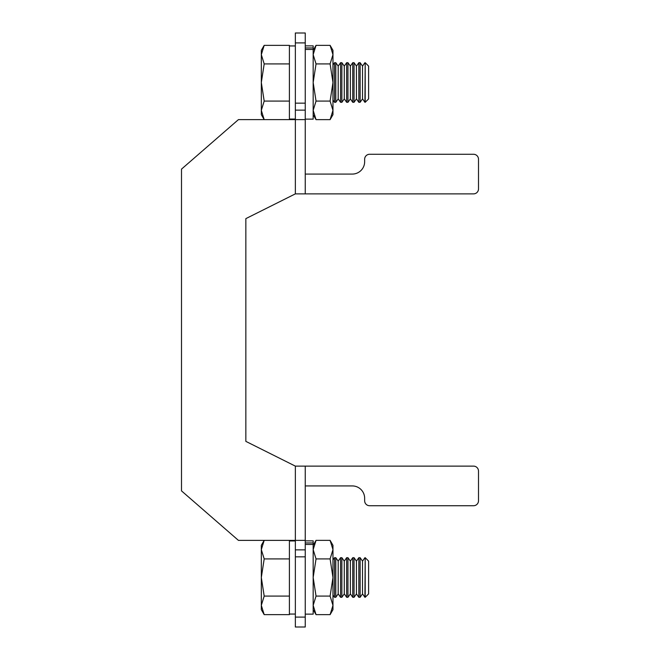 <?xml version="1.0" encoding="UTF-8"?>
<svg xmlns="http://www.w3.org/2000/svg" width="660" height="660" viewBox="0 0 660 660"><rect width="100%" height="100%" fill="white"/><g stroke="black" fill="none" stroke-linecap="round" stroke-linejoin="round"><path stroke-width="0.99" d="M478.5 471.075L478.5 500.775L478.5 471.075A4.95 4.95 0 0 0 473.55 466.125L305.25 466.125L305.25 627L295.35 627L295.35 466.125L245.85 441.375L245.85 218.625L295.35 193.875L295.35 119.625L238.425 119.625L181.5 169.125L181.5 490.875L238.425 540.375L305.25 540.375M305.25 42.9L295.35 42.9L295.35 33L305.25 33L305.25 193.875L295.35 193.875M295.35 42.9L295.35 119.625L305.25 119.625M473.55 154.275L369.6 154.275L473.55 154.275A4.95 4.95 0 0 1 478.5 159.225L478.5 188.925A4.95 4.95 0 0 1 473.55 193.875L305.25 193.875M305.25 466.125L295.35 466.125M369.6 154.275A4.95 4.95 0 0 0 364.65 159.225L364.65 161.7A12.375 12.375 0 0 1 352.275 174.075L305.25 174.075M478.5 159.225L478.5 188.925M364.65 161.7A12.375 12.375 0 0 1 352.275 174.075M352.275 485.925A12.375 12.375 0 0 1 364.65 498.3L364.65 500.775L364.65 498.3A12.375 12.375 0 0 0 352.275 485.925L305.25 485.925M369.6 505.725L473.55 505.725L369.6 505.725A4.95 4.95 0 0 1 364.65 500.775M473.55 505.725A4.95 4.95 0 0 0 478.5 500.775M305.25 544.451L313.17 544.451L313.17 614.13L305.25 614.13M313.17 544.451L313.17 542.941L305.25 542.941M305.25 540.87L313.17 540.87L313.17 542.941M305.25 49.45L313.17 49.45L313.17 119.13L305.25 119.13M313.17 49.45L313.17 47.941L305.25 47.941M305.25 45.87L313.17 45.87L313.17 47.941M295.35 119.056L289.41 119.056L289.41 45.944L295.35 45.944M295.35 614.056L289.41 614.056L289.41 540.944L295.35 540.944M365.195 557.7L368.61 561.115L368.61 593.885L365.195 597.3L365.195 557.7L364.922 597.3L362.53 593.885M360.129 557.7L360.129 597.3L362.522 593.885L362.522 561.115L360.129 557.7L358.834 557.7L358.834 597.3L356.441 593.885L356.441 561.115L354.049 557.7L352.753 557.7L352.753 597.3L350.361 593.885L350.361 561.115L347.96 557.7L346.665 557.7L346.665 597.3L344.272 593.885L344.272 561.115L341.88 557.7L340.585 557.7L340.585 597.3L338.184 593.885M362.53 561.115L364.922 557.7M356.441 593.885L354.049 597.3L354.049 557.7M356.441 561.115L358.834 557.7M350.361 593.885L347.96 597.3L347.96 557.7M350.361 561.115L352.753 557.7M344.272 593.885L341.88 597.3L341.88 557.7M344.272 561.115L346.665 557.7M335.791 557.7L335.791 597.3L338.192 593.885L338.192 561.115L335.791 557.7L334.496 557.7L334.496 597.3L332.97 595.122M338.184 561.115L340.585 557.7M332.97 559.878L334.496 557.7M289.41 558.921L264.19 558.921L261.319 549.64L264.19 540.35M289.41 596.079L264.19 596.079L261.319 577.5L264.19 558.921M289.41 614.65L264.19 614.65L261.319 605.36L264.19 596.079M264.173 540.375L261.319 545.325L261.319 609.675L264.19 614.65M365.195 62.7L368.61 66.115L368.61 98.884L365.195 102.3L365.195 62.7L364.922 102.3L362.53 98.884L362.53 66.115L360.129 62.7L358.834 62.7L358.834 102.3L356.441 98.884L356.441 66.115L354.049 62.7L352.753 62.7L352.753 102.3L350.361 98.884L350.361 66.115L347.96 62.7L346.665 62.7L346.665 102.3L344.272 98.884L344.272 66.115L341.88 62.7L340.585 62.7L340.585 102.3L338.192 98.884L338.192 66.115L335.791 62.7L334.496 62.7L334.496 102.3L332.97 100.122M362.53 98.884L360.129 102.3L360.129 62.7M362.53 66.115L364.922 62.7M356.441 98.884L354.049 102.3L354.049 62.7M356.441 66.115L358.834 62.7M350.361 98.884L347.96 102.3L347.96 62.7M350.361 66.115L352.753 62.7M344.272 98.884L341.88 102.3L341.88 62.7M344.272 66.115L346.665 62.7M338.192 98.884L335.791 102.3L335.791 62.7M338.192 66.115L340.585 62.7M332.97 64.878L334.496 62.7M289.41 45.35L264.19 45.35L261.319 54.64L264.19 63.921L289.41 63.921M289.41 101.079L264.19 101.079L261.319 82.5L264.19 63.921M264.19 119.65L261.319 110.36L264.19 101.079M264.19 45.35L261.319 50.325L261.319 114.675L264.173 119.625M313.17 114.675L316.041 119.65L330.099 119.65L332.97 114.675L332.97 50.325L330.099 45.35L332.97 54.64L330.099 63.921L316.041 63.921L313.17 54.64L316.041 45.35L330.099 45.35M330.099 119.65L332.97 110.36L330.099 101.079L332.97 82.5L330.099 63.921M316.041 119.65L313.17 110.36L316.041 101.079L330.099 101.079M316.041 101.079L313.17 82.5L316.041 63.921M313.17 609.675L316.041 614.65L330.099 614.65L332.97 609.675L332.97 545.325L330.099 540.35L332.97 549.64L330.099 558.921L316.041 558.921L313.17 549.64L316.041 540.35L330.099 540.35M330.099 614.65L332.97 605.36L330.099 596.079L332.97 577.5L330.099 558.921M316.041 614.65L313.17 605.36L316.041 596.079L330.099 596.079M316.041 596.079L313.17 577.5L316.041 558.921M305.25 103.15L295.35 103.15M305.25 110.146L295.35 110.146M305.25 549.854L295.35 549.854M305.25 556.85L295.35 556.85M305.25 617.1L295.35 617.1M335.791 597.3L334.496 597.3M341.88 597.3L340.585 597.3M347.96 597.3L346.665 597.3M354.049 597.3L352.753 597.3M360.129 597.3L358.834 597.3M335.791 102.3L334.496 102.3M341.88 102.3L340.585 102.3M347.96 102.3L346.665 102.3M354.049 102.3L352.753 102.3M360.129 102.3L358.834 102.3M313.17 50.325L316.041 45.35M313.17 545.325L316.041 540.35"/></g></svg>
